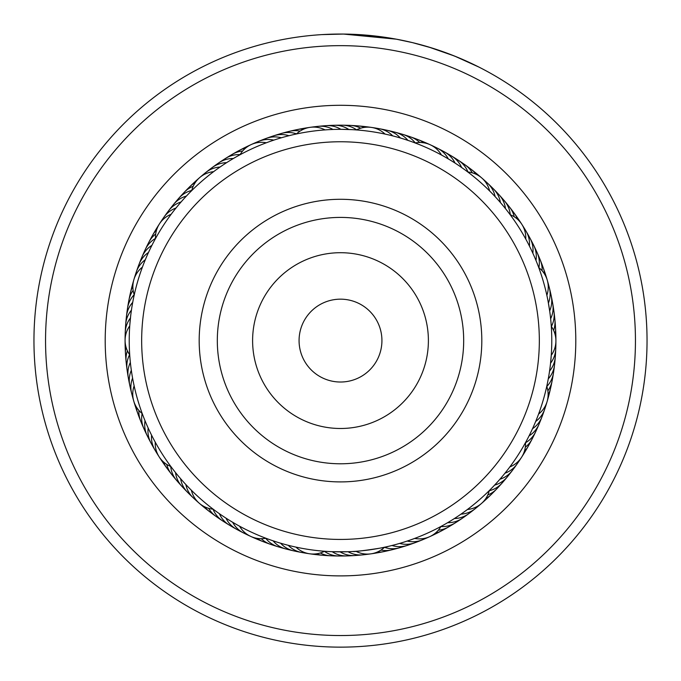 <?xml version="1.0" encoding="UTF-8"?>
<svg xmlns="http://www.w3.org/2000/svg" width="681" height="681" viewBox="0 0 681 681"><rect width="100%" height="100%" fill="white"/><g stroke="black" fill="none" stroke-linecap="round" stroke-linejoin="round"><path stroke-width="1.02" d="M380.781 350.264A41.422 41.422 0 0 0 350.17 300.312A41.422 41.422 0 0 0 300.219 330.923A41.422 41.422 0 0 0 330.83 380.875A41.422 41.422 0 0 0 380.781 350.264M533.844 387.012A198.843 198.843 0 0 0 386.91 147.249A198.843 198.843 0 0 0 147.156 294.183A198.843 198.843 0 0 0 294.09 533.947A198.843 198.843 0 0 0 533.844 387.012M203.091 307.608A141.308 141.308 0 0 0 307.514 478.002A141.308 141.308 0 0 0 477.909 373.58A141.308 141.308 0 0 0 373.486 203.193A141.308 141.308 0 0 0 203.091 307.608M149.156 251.025L148.484 252.481A24.856 24.856 0 0 0 139.035 264.347A24.856 24.856 63.1 0 1 148.484 252.481M145.938 258.261L145.317 259.733A24.856 24.856 -119.1 0 0 135.34 275.89M142.984 265.607L142.423 267.105A24.856 24.856 0 0 0 133.893 279.653M133.919 296.346L134.634 293.119M227.931 161.814L226.603 162.657A24.856 24.856 0 0 0 212.242 167.535M221.316 166.155L220.023 167.049A24.856 24.856 -86.3 0 0 202.895 175.247M214.864 170.744L213.604 171.68A24.856 24.856 0 0 0 199.635 177.622M190.612 191.701L192.97 189.378M351.728 129.628L340.883 129.33A24.856 24.856 0 0 0 326.165 125.662A24.856 24.856 128.5 0 1 340.883 129.33M335.903 129.381L332.975 129.458A24.856 24.856 -53.6 0 0 314.137 127.1M327.995 129.696L325.067 129.892A24.856 24.856 0 0 0 296.439 133.97L297.308 133.791M457.479 164.666L455.044 163.074A24.856 24.856 0 0 0 444.642 152.033A24.856 24.856 161.3 0 1 455.044 163.074M446.617 157.915L448.319 158.911A24.856 24.856 -20.9 0 0 433.746 146.738M439.705 154.068L441.433 154.996A24.856 24.856 0 0 0 415.146 142.95M414.61 142.755L416.721 143.555M534.015 255.818L532.84 253.187A24.856 24.856 0 0 0 530.056 238.273A24.856 24.856 -166 0 1 532.84 253.187M530.703 248.625L529.426 246.037A24.856 24.856 11.8 0 0 523.757 227.922M524.787 237.286L525.758 239.031A24.856 24.856 0 0 0 510.146 214.685M509.797 214.209L511.133 216.022M549.133 373.869L549.567 371.043A24.856 24.856 0 0 0 555.287 356.997M555.909 340.866A24.856 24.856 0 0 1 551.252 355.312L550.554 363.194A24.856 24.856 44.6 0 0 555.577 344.884M555.909 340.849A24.856 24.856 0 0 0 551.295 326.395L551.389 327.944M501.25 477.687L499.914 479.237A24.856 24.856 0 0 0 512.325 470.511A24.856 24.856 -100.6 0 1 499.914 479.237M506.272 471.575L504.996 473.176A24.856 24.856 77.3 0 0 519.118 460.484M511.065 465.268L509.848 466.919A24.856 24.856 0 0 0 521.569 457.283M525.817 442.037L524.728 444.012M396.955 544.179L399.653 543.412A24.856 24.856 0 0 0 414.806 542.783A24.856 24.856 -67.8 0 1 399.653 543.412M404.54 541.923L407.204 541.054A24.856 24.856 110 0 0 425.948 538.024M416.61 537.684L414.669 538.416A24.856 24.856 0 0 0 429.737 536.654M441.577 526.115L439.594 527.188M282.172 543.651L280.606 543.2A24.856 24.856 0 0 0 293.698 550.861M286.905 544.953L288.242 545.302A24.856 24.856 142.8 0 0 305.65 552.878M297.537 547.447L295.946 547.115A24.856 24.856 0 0 0 309.574 553.781M326.182 551.38L323.024 551.142M179.699 477.628L180.584 478.658A24.856 24.856 0 0 0 187.454 492.184A24.856 24.856 -2.4 0 1 180.584 478.658M184.943 483.553L185.862 484.549A24.856 24.856 175.5 0 0 196.409 500.331M190.408 489.281L191.37 490.243A24.856 24.856 0 0 0 213.196 509.201M214.626 510.273L211.978 508.281M130.965 367.587L131.331 370.285A24.856 24.856 0 0 0 129.79 385.378M132.352 376.78L132.582 378.1A24.856 24.856 -151.8 0 0 132.923 397.074M187.479 194.928L186.381 196.085A24.856 24.856 -115.8 0 0 181.887 197.788A24.856 24.856 0 0 0 173.655 204.343A24.856 24.856 64.2 0 1 181.887 197.788M182.133 200.759L181.078 201.968A24.856 24.856 -118 0 0 176.651 203.832A24.856 24.856 62 0 0 166.496 214.115M177.009 206.786L175.996 208.028A24.856 24.856 59.9 0 0 171.646 210.063A24.856 24.856 -120.1 0 0 161.874 220.721M154.749 239.95L156.341 237.056M172.106 213.008L171.144 214.285A24.856 24.856 0 0 0 159.422 223.921M290.506 135.332L288.974 135.706A24.856 24.856 -83.1 0 0 284.275 134.71A24.856 24.856 0 0 0 273.805 135.774A24.856 24.856 96.9 0 1 284.275 134.71M279.499 138.328L281.338 137.783A24.856 24.856 -85.2 0 0 276.605 136.958A24.856 24.856 94.8 0 0 266.169 138.413M271.966 140.754L273.779 140.141A24.856 24.856 92.6 0 0 269.021 139.494A24.856 24.856 -87.4 0 0 255.043 143.18M238.622 155.515L241.534 153.94M267.795 142.235L266.322 142.78A24.856 24.856 0 0 0 240.001 154.766M398.972 137.579L400.377 137.988A24.856 24.856 -52.5 0 0 396.844 134.744A24.856 24.856 127.5 0 0 383.267 129.773M391.328 135.536L392.75 135.894A24.856 24.856 125.3 0 0 389.089 132.778A24.856 24.856 -54.7 0 0 375.342 128.317M383.607 133.774L385.046 134.08A24.856 24.856 0 0 0 356.427 129.926L358.121 130.062M504.238 207.084L505.472 208.616A24.856 24.856 -17.6 0 0 504.425 203.925A24.856 24.856 0 0 0 499.113 194.843M499.122 201.048L500.407 202.529A24.856 24.856 -19.8 0 0 499.19 197.882A24.856 24.856 160.2 0 0 490.456 186.364M493.776 195.2L495.13 196.63A24.856 24.856 158.1 0 0 493.734 192.033A24.856 24.856 -21.9 0 0 484.574 180.848M467.336 171.638L469.132 173M488.226 189.565L489.622 190.944A24.856 24.856 0 0 0 481.756 177.971M548.052 301.121L549.669 310.902A24.856 24.856 12.9 0 0 551.159 306.331A24.856 24.856 -167.1 0 0 550.044 291.919M538.543 267.012L539.309 269.131M546.426 293.375L546.86 295.324A24.856 24.856 0 0 0 538.748 267.565M533.359 426.859L532.525 428.698A24.856 24.856 45.7 0 0 536.245 425.659A24.856 24.856 -134.3 0 0 543.097 412.933M546.894 385.735L546.4 387.932M539.275 412.184L538.577 414.074A24.856 24.856 0 0 0 547.115 401.535M462.671 512.963L460.994 514.138A24.856 24.856 -103.8 0 0 465.744 513.414A24.856 24.856 76.2 0 0 478.113 505.94M489.741 490.133L488.141 491.716M469.039 508.264L467.404 509.499A24.856 24.856 0 0 0 489.281 490.592M366.88 554.096A24.856 24.856 109 0 1 352.426 553.687A24.856 24.856 -71 0 1 348.042 551.729L332.217 551.704A24.856 24.856 113.3 0 0 336.44 553.985A24.856 24.856 0 0 0 346.791 555.917A24.856 24.856 -66.7 0 1 336.44 553.985M370.924 553.849A24.856 24.856 0 0 0 384.569 547.218L387.617 546.545C388.306 547.243 352.681 552.351 353.15 551.491L355.942 551.304A24.856 24.856 0 0 0 370.907 553.849M218.26 512.912L219.393 513.712A24.856 24.856 146 0 0 221.717 517.918A24.856 24.856 0 0 0 229.378 525.136A24.856 24.856 -34 0 1 221.717 517.918M227.735 519.254L225.964 518.122A24.856 24.856 143.8 0 0 228.441 522.242A24.856 24.856 -36.2 0 0 240.07 530.831M234.511 523.357L232.698 522.293A24.856 24.856 -38.3 0 0 235.328 526.311A24.856 24.856 141.7 0 0 247.263 534.466M266.526 538.492L264.415 537.692M238.359 525.536L239.576 526.2A24.856 24.856 0 0 0 250.778 536.432M144.517 419.496L145.027 420.756A24.856 24.856 178.7 0 0 144.713 425.548A24.856 24.856 0 0 0 147.249 435.763A24.856 24.856 -1.3 0 1 144.713 425.548M147.607 426.783L148.169 428.026A24.856 24.856 176.6 0 0 148.032 432.827A24.856 24.856 -3.4 0 0 153.157 446.336M150.969 433.95L151.582 435.168A24.856 24.856 -5.6 0 0 151.616 439.969A24.856 24.856 174.4 0 0 157.251 453.282M171.927 467.949L169.952 465.293M154.604 440.982L155.251 442.173A24.856 24.856 0 0 0 159.15 456.84M132.965 301.053L132.718 302.355A24.856 24.856 -148.6 0 0 129.858 306.212A24.856 24.856 0 0 0 126.479 316.18A24.856 24.856 31.4 0 1 129.858 306.212M129.841 324.582L130.675 315.907M133.851 384.552L134.14 385.855A24.856 24.856 0 0 0 133.74 401.024M142.882 415.308L141.733 412.201M125.091 340.364A24.856 24.856 0 0 0 129.713 354.818L129.611 353.337M152.646 243.926L153.285 242.691M234.707 157.72L235.915 157.03M459.998 166.368L463.982 169.177M410.703 141.333L407.928 140.38A24.856 24.856 -50.4 0 0 404.514 137A24.856 24.856 0 0 0 395.125 132.225A24.856 24.856 129.6 0 1 404.514 137M550.912 321.619L550.64 318.759A24.856 24.856 15.1 0 0 552.291 314.247A24.856 24.856 0 0 0 552.734 303.726A24.856 24.856 -164.9 0 1 552.291 314.247M548.903 305.922L548.409 303.088A24.856 24.856 -169.2 0 0 549.729 298.465A24.856 24.856 10.8 0 0 548.069 284.105M551.772 340.594A211.272 211.272 0 0 0 340.5 129.33A211.272 211.272 0 0 0 129.228 340.594A211.272 211.272 0 0 0 340.5 551.865A211.272 211.272 0 0 0 551.772 340.594M129.952 323.186L129.739 325.901A24.856 24.856 0 0 0 125.091 340.338M337.325 551.84L340.125 551.865A24.856 24.856 111.1 0 0 344.433 553.985A24.856 24.856 -68.9 0 0 354.861 555.526M452.014 520.037L454.406 518.53A24.856 24.856 78.4 0 0 459.181 517.986A24.856 24.856 -101.6 0 0 471.822 510.98M445.212 524.089L447.664 522.668A24.856 24.856 80.5 0 0 452.448 522.301A24.856 24.856 0 0 0 462.203 518.335A24.856 24.856 -99.5 0 1 452.448 522.301M534.576 424.076L535.692 421.445A24.856 24.856 -136.5 0 0 539.292 418.27A24.856 24.856 43.5 0 0 545.66 405.297M527.784 438.368L529.086 435.831A24.856 24.856 47.8 0 0 532.917 432.937A24.856 24.856 0 0 0 538.977 424.323A24.856 24.856 -132.2 0 1 532.917 432.937M174.676 471.507L173.817 470.418M271.745 540.365L270.442 539.914M394.018 544.97L389.294 546.153M495.998 483.612L492.661 487.162M548.554 377.334L547.737 381.658M191.727 190.595A24.856 24.856 0 0 1 199.627 177.639M262.5 140.116A24.856 24.856 94.8 0 1 266.16 138.422M273.779 135.774A24.856 24.856 0 0 0 270.059 137.332A24.856 24.856 96.9 0 1 273.788 135.774M296.55 133.876A24.856 24.856 99 0 0 292.03 132.752A24.856 24.856 -81 0 0 277.729 134.838M300.049 131.118A24.856 24.856 101.2 0 0 299.844 131.075A24.856 24.856 -78.8 0 0 285.475 132.633M293.307 130.718A24.856 24.856 103.3 0 1 297.18 129.586A24.856 24.856 0 0 0 293.307 130.718M297.197 129.586A24.856 24.856 103.3 0 1 303.76 129.126A24.856 24.856 0 0 0 297.197 129.586M301.198 129.101A24.856 24.856 105.5 0 1 307.625 127.824M525.511 442.607A24.856 24.856 0 0 1 521.578 457.266M440.99 526.439A24.856 24.856 0 0 1 429.754 536.645M324.565 551.261A24.856 24.856 0 0 1 309.6 553.781M142.252 413.614A24.856 24.856 0 0 1 133.74 401.049M134.242 294.839A24.856 24.856 0 0 1 133.885 279.67M467.796 171.978A24.856 24.856 0 0 1 481.739 177.954M546.758 386.34A24.856 24.856 0 0 1 547.115 401.509M265.871 538.245A24.856 24.856 0 0 1 250.804 536.441M170.854 466.519A24.856 24.856 0 0 1 159.158 456.857M155.489 238.597A24.856 24.856 0 0 1 159.414 223.938M130.446 318.01A24.856 24.856 27.2 0 0 127.883 322.079A24.856 24.856 -152.8 0 0 125.423 336.32M358.861 554.93A24.856 24.856 -68.9 0 1 354.869 555.526M131.433 310.161A24.856 24.856 -150.7 0 0 128.726 314.128A24.856 24.856 29.3 0 0 125.73 328.268M391.132 131.518A24.856 24.856 129.6 0 1 395.108 132.225A24.856 24.856 0 0 0 391.132 131.518M496.134 192.085A24.856 24.856 162.4 0 1 499.096 194.826A24.856 24.856 0 0 0 496.134 192.085M499.105 194.834A24.856 24.856 162.4 0 1 504.425 203.925M552.725 303.7A24.856 24.856 0 0 0 551.721 299.802A24.856 24.856 -164.9 0 1 552.734 303.709M540.246 420.475A24.856 24.856 -132.2 0 1 538.986 424.306A24.856 24.856 0 0 0 540.246 420.475M465.353 515.781A24.856 24.856 -99.5 0 1 462.22 518.326A24.856 24.856 0 0 0 465.353 515.781M350.817 555.466A24.856 24.856 -66.7 0 1 346.808 555.917A24.856 24.856 0 0 0 350.817 555.466M233.013 526.941A24.856 24.856 -34 0 1 229.395 525.145A24.856 24.856 0 0 0 233.013 526.941M149.335 439.245A24.856 24.856 -1.3 0 1 147.258 435.78A24.856 24.856 0 0 0 149.335 439.245M126.47 316.205A24.856 24.856 0 0 0 126.343 320.232A24.856 24.856 31.4 0 1 126.479 316.197M173.638 204.368A24.856 24.856 0 0 0 171.348 207.688A24.856 24.856 64.2 0 1 173.638 204.36M415.291 142.925A24.856 24.856 131.8 0 0 412.09 139.537A24.856 24.856 -48.2 0 0 398.93 133.561M510.282 214.736A24.856 24.856 164.5 0 0 509.431 210.165A24.856 24.856 -15.5 0 0 501.582 198.018M551.372 326.514A24.856 24.856 -162.8 0 0 553.134 322.198A24.856 24.856 17.2 0 0 553.1 307.744M525.511 442.752A24.856 24.856 -130 0 0 529.324 440.079A24.856 24.856 50 0 0 537.113 427.898M440.913 526.566A24.856 24.856 -97.3 0 0 445.57 526.37A24.856 24.856 82.7 0 0 458.705 520.335M324.428 551.329A24.856 24.856 -64.6 0 0 328.455 553.679A24.856 24.856 115.4 0 0 342.764 555.705M213.051 509.192A24.856 24.856 -31.9 0 0 215.162 513.338A24.856 24.856 148.1 0 0 226.109 522.778M142.133 413.52A24.856 24.856 0.9 0 0 141.665 418.16A24.856 24.856 -179.1 0 0 145.768 432.018M134.2 294.703A24.856 24.856 33.6 0 0 131.297 298.346A24.856 24.856 -146.4 0 0 127.262 312.221M191.761 190.45A24.856 24.856 66.3 0 0 187.352 191.948A24.856 24.856 -113.7 0 0 176.447 201.44M419.726 142.499A24.856 24.856 133.9 0 0 419.573 142.363A24.856 24.856 -46.1 0 0 406.642 135.902M514.249 216.779A24.856 24.856 166.6 0 0 514.198 216.584A24.856 24.856 -13.4 0 0 506.817 204.155M553.602 330.37A24.856 24.856 -160.6 0 0 553.67 330.174A24.856 24.856 19.4 0 0 554.181 315.729M525.306 447.204A24.856 24.856 -127.9 0 0 525.468 447.077A24.856 24.856 52.1 0 0 533.7 435.202M438.334 530.193A24.856 24.856 -95.2 0 0 438.53 530.176A24.856 24.856 84.8 0 0 451.886 524.634M320.3 552.989A24.856 24.856 -62.4 0 0 320.479 553.083A24.856 24.856 117.6 0 0 334.703 555.636M208.675 508.349A24.856 24.856 -29.7 0 0 208.778 508.528A24.856 24.856 150.3 0 0 219.367 518.369M138.907 410.447A24.856 24.856 3 0 0 138.898 410.652A24.856 24.856 -177 0 0 142.482 424.655M133.144 290.37A24.856 24.856 35.7 0 0 133.025 290.54A24.856 24.856 -144.3 0 0 128.471 304.254M193.217 186.245A24.856 24.856 68.5 0 0 193.029 186.313A24.856 24.856 -111.5 0 0 181.776 195.396M418.134 139.665A24.856 24.856 0 0 0 414.269 138.515A24.856 24.856 136.1 0 1 423.922 142.831A24.856 24.856 0 0 0 418.151 139.673M511.806 210.48A24.856 24.856 168.8 0 1 517.594 219.325A24.856 24.856 0 0 0 511.806 210.48M554.964 323.747A24.856 24.856 -158.5 0 1 555.526 327.748A24.856 24.856 0 0 0 554.964 323.747M555.526 327.765A24.856 24.856 -158.5 0 1 555.049 334.328A24.856 24.856 0 0 0 555.526 327.765M530.022 442.369A24.856 24.856 -125.7 0 1 524.379 451.316A24.856 24.856 0 0 0 530.022 442.369M444.914 528.677A24.856 24.856 -93 0 1 441.518 530.857A24.856 24.856 0 0 0 444.914 528.677M441.501 530.865A24.856 24.856 -93 0 1 435.329 533.146A24.856 24.856 0 0 0 441.501 530.865M322.624 555.262A24.856 24.856 0 0 0 326.65 555.27A24.856 24.856 -60.3 0 1 316.171 553.849A24.856 24.856 0 0 0 322.598 555.262M209.399 511.525A24.856 24.856 0 0 0 212.787 513.704A24.856 24.856 -27.6 0 1 204.743 506.851A24.856 24.856 0 0 0 209.382 511.508M137.8 413.512A24.856 24.856 0 0 0 139.477 417.181A24.856 24.856 5.2 0 1 136.413 407.059A24.856 24.856 0 0 0 137.792 413.486M129.977 296.337A24.856 24.856 37.9 0 1 130.565 292.345A24.856 24.856 0 0 0 129.977 296.337M130.565 292.328A24.856 24.856 37.9 0 1 132.88 286.173A24.856 24.856 0 0 0 130.565 292.328M187.326 189.548A24.856 24.856 70.6 0 1 189.973 186.509A24.856 24.856 0 0 0 187.326 189.548M189.982 186.492A24.856 24.856 70.6 0 1 195.26 182.559A24.856 24.856 0 0 0 189.99 186.492M421.786 141.427A24.856 24.856 138.2 0 1 427.881 143.827M516.564 216.984A24.856 24.856 170.9 0 1 520.386 222.304M555.441 331.8A24.856 24.856 -156.3 0 1 555.79 338.338M526.081 449.4A24.856 24.856 -123.6 0 1 522.829 455.087M437.798 532.457A24.856 24.856 -90.9 0 1 431.984 535.487M318.623 554.598A24.856 24.856 -58.1 0 1 312.094 554.011M206.394 508.801A24.856 24.856 -25.4 0 1 201.227 504.783M136.745 409.596A24.856 24.856 7.3 0 1 134.574 403.416M131.791 288.489A24.856 24.856 40 0 1 132.514 284.513M132.523 284.505A24.856 24.856 40 0 1 133.297 282.113M193.089 183.921A24.856 24.856 72.8 0 1 197.813 179.375M212.217 167.552A24.856 24.856 0 0 0 209.186 170.207A24.856 24.856 95.8 0 1 226.603 162.657M215.664 165.406A24.856 24.856 98 0 1 233.353 158.52M222.312 160.852A24.856 24.856 -79.9 0 1 240.087 154.621M229.122 156.553A24.856 24.856 102.3 0 1 242.666 150.995M236.103 152.51A24.856 24.856 104.4 0 1 245.671 148.041A24.856 24.856 0 0 0 236.103 152.51M322.156 126.257A24.856 24.856 128.5 0 1 326.139 125.662A24.856 24.856 0 0 0 322.156 126.257M440.947 150.365A24.856 24.856 161.3 0 1 444.625 152.025A24.856 24.856 0 0 0 440.947 150.365M527.843 234.868A24.856 24.856 -166 0 1 530.048 238.248A24.856 24.856 0 0 0 527.843 234.868M555.287 356.972A24.856 24.856 0 0 0 555.262 352.937A24.856 24.856 -133.3 0 1 549.567 371.043M514.504 467.089A24.856 24.856 -100.6 0 1 512.342 470.494A24.856 24.856 0 0 0 514.504 467.089M418.492 541.08A24.856 24.856 -67.8 0 1 414.831 542.774A24.856 24.856 0 0 0 418.492 541.08M297.716 551.423A24.856 24.856 -35.1 0 1 293.724 550.869A24.856 24.856 0 0 0 297.716 551.423M293.707 550.861A24.856 24.856 -35.1 0 1 280.606 543.2M190.527 494.823A24.856 24.856 -2.4 0 1 187.471 492.201A24.856 24.856 0 0 0 190.527 494.823M130.956 389.26A24.856 24.856 30.4 0 1 129.799 385.395A24.856 24.856 0 0 0 130.956 389.26M129.799 385.378A24.856 24.856 30.4 0 1 131.331 370.285M137.911 268.246A24.856 24.856 63.1 0 1 139.026 264.373A24.856 24.856 0 0 0 137.911 268.246M330.191 125.721A24.856 24.856 130.7 0 1 348.8 129.492M447.996 154.264A24.856 24.856 163.4 0 1 461.616 167.492M531.674 241.959A24.856 24.856 -163.9 0 1 535.973 260.448M554.649 360.973A24.856 24.856 -131.1 0 1 548.273 378.857M509.643 473.516A24.856 24.856 -98.4 0 1 507.345 476.845M507.345 476.853A24.856 24.856 -98.4 0 1 494.61 485.11M410.924 543.864A24.856 24.856 -65.7 0 1 392.009 545.49M289.851 549.669A24.856 24.856 -32.9 0 1 285.875 548.971M285.867 548.963A24.856 24.856 -32.9 0 1 273.064 540.816M184.857 489.094A24.856 24.856 -0.2 0 1 181.895 486.362M181.887 486.353A24.856 24.856 -0.2 0 1 175.519 472.571M129.279 381.377A24.856 24.856 32.5 0 1 128.266 377.47M128.266 377.461A24.856 24.856 32.5 0 1 130.36 362.428M140.763 260.712A24.856 24.856 65.2 0 1 151.923 245.347M338.253 125.491A24.856 24.856 -47.2 0 1 356.572 129.858M454.899 158.418A24.856 24.856 -14.4 0 1 467.958 171.995M535.232 249.195A24.856 24.856 18.3 0 1 538.875 267.667M553.738 368.983A24.856 24.856 51 0 1 546.809 386.493M504.544 479.764A24.856 24.856 83.7 0 1 489.247 490.746M403.263 546.358A24.856 24.856 116.5 0 1 384.45 547.328M282.053 547.626A24.856 24.856 149.2 0 1 265.709 538.271M179.401 483.161A24.856 24.856 -178.1 0 1 170.71 466.459M127.9 373.435A24.856 24.856 -145.3 0 1 129.62 354.682M143.895 253.281A24.856 24.856 -112.6 0 1 155.481 238.435M346.306 125.551A24.856 24.856 135 0 1 350.34 125.406M350.357 125.415A24.856 24.856 135 0 1 360.709 128.198M461.65 162.836A24.856 24.856 167.7 0 1 472.325 172.838M538.526 256.55A24.856 24.856 -159.6 0 1 540.331 260.159M540.331 260.176A24.856 24.856 -159.6 0 1 542.093 270.74M552.529 376.951A24.856 24.856 -126.8 0 1 547.856 390.826M499.216 485.808A24.856 24.856 -94.1 0 1 487.783 494.959M395.508 548.563A24.856 24.856 -61.4 0 1 391.686 549.839M391.669 549.839A24.856 24.856 -61.4 0 1 380.951 550.078M274.341 545.294A24.856 24.856 -28.7 0 1 270.434 544.298M270.417 544.289A24.856 24.856 -28.7 0 1 261.274 538.697M174.174 477.032A24.856 24.856 4.1 0 1 171.425 474.078M171.416 474.061A24.856 24.856 4.1 0 1 166.751 464.416M126.819 365.45A24.856 24.856 36.8 0 1 127.39 350.826M147.3 245.977A24.856 24.856 69.5 0 1 148.85 242.249M148.858 242.24A24.856 24.856 69.5 0 1 155.694 233.983M354.358 125.925A24.856 24.856 137.1 0 1 358.393 125.934A24.856 24.856 0 0 0 354.358 125.925M358.41 125.934A24.856 24.856 137.1 0 1 364.829 127.338A24.856 24.856 0 0 0 358.419 125.934M468.222 167.492A24.856 24.856 169.9 0 1 471.61 169.68A24.856 24.856 0 0 0 468.222 167.492M471.627 169.688A24.856 24.856 169.9 0 1 476.257 174.345A24.856 24.856 0 0 0 471.627 169.697M543.2 267.693A24.856 24.856 0 0 0 541.531 264.024A24.856 24.856 -157.4 0 1 543.2 267.701M543.208 267.718A24.856 24.856 -157.4 0 1 544.596 274.137A24.856 24.856 0 0 0 543.208 267.718M551.014 384.867A24.856 24.856 -124.7 0 1 550.435 388.86A24.856 24.856 0 0 0 551.014 384.867M550.435 388.877A24.856 24.856 -124.7 0 1 548.128 395.023A24.856 24.856 0 0 0 550.427 388.877M493.665 491.656A24.856 24.856 -92 0 1 485.74 498.637A24.856 24.856 0 0 0 493.665 491.656M387.685 550.478A24.856 24.856 -59.2 0 1 383.812 551.61A24.856 24.856 0 0 0 387.685 550.478M383.795 551.61A24.856 24.856 -59.2 0 1 377.24 552.07A24.856 24.856 0 0 0 383.786 551.61M266.722 542.672A24.856 24.856 -26.5 0 1 262.849 541.523A24.856 24.856 0 0 0 266.722 542.672M262.832 541.523A24.856 24.856 -26.5 0 1 257.077 538.365A24.856 24.856 0 0 0 262.832 541.523M169.186 470.707A24.856 24.856 6.2 0 1 163.397 461.871A24.856 24.856 0 0 0 169.186 470.707M125.474 353.439A24.856 24.856 0 0 0 126.036 357.431A24.856 24.856 38.9 0 1 125.951 346.867A24.856 24.856 0 0 0 125.474 353.413M150.986 238.81A24.856 24.856 71.7 0 1 152.663 235.141A24.856 24.856 0 0 0 150.986 238.81M152.672 235.132A24.856 24.856 71.7 0 1 156.621 229.88A24.856 24.856 0 0 0 152.68 235.124M52.037 279.074A294.95 294.95 0 0 0 278.98 629.057A294.95 294.95 0 0 0 628.963 402.113A294.95 294.95 0 0 0 402.02 52.139A294.95 294.95 0 0 0 52.037 279.074M640.302 404.54A306.544 306.544 0 0 1 276.563 640.404A306.544 306.544 0 0 1 40.698 276.656A306.544 306.544 0 0 1 404.437 40.792A306.544 306.544 0 0 1 640.302 404.54M110.382 291.519A235.294 235.294 0 0 1 389.575 110.475A235.294 235.294 0 0 1 570.618 389.677A235.294 235.294 0 0 1 291.425 570.721A235.294 235.294 0 0 1 110.382 291.519M551.176 385.531A215.409 215.409 0 0 0 385.429 129.926A215.409 215.409 0 0 0 129.824 295.665A215.409 215.409 0 0 0 295.571 551.269A215.409 215.409 0 0 0 551.176 385.531M428.511 46.955L454.533 56.046L478.862 67.053M322.07 34.603L343.462 34.067L396.316 39.175L412.516 42.631L432.163 48.07M445.646 52.65L457.828 57.391M458.024 57.476L459.684 58.166M467.26 61.486L457.598 57.298M455.036 56.251L444.259 52.139M443.774 51.969L427.149 46.555M386.859 37.574L355.346 34.408M351.898 34.263L344.143 34.067M342.049 34.05L339.155 34.05M338.627 34.059L339.819 34.05M358.896 34.603L363.458 34.91M364.727 35.012L369.604 35.438M370.396 35.514L373.358 35.812M374.644 35.957L379.947 36.595M341.947 34.05L348.646 34.161M398.462 39.583L400.326 39.941M468.562 62.082L478.462 66.849M220.721 311.847A123.184 123.184 0 0 0 311.745 460.382A123.184 123.184 0 0 0 460.279 369.349A123.184 123.184 0 0 0 369.255 220.814A123.184 123.184 0 0 0 220.721 311.847M255.035 320.079A87.892 87.892 0 0 0 319.985 426.059A87.892 87.892 0 0 0 425.965 361.117A87.892 87.892 0 0 0 361.015 255.137A87.892 87.892 0 0 0 255.035 320.079"/></g></svg>

